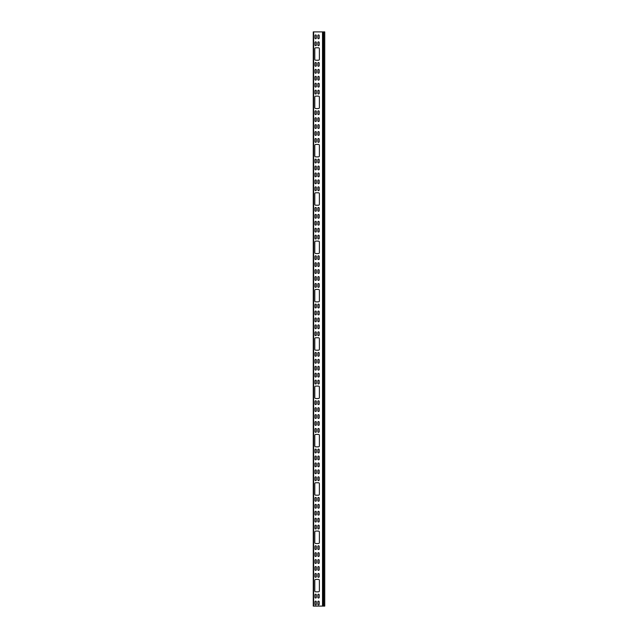 <?xml version="1.0" encoding="UTF-8"?>
<svg xmlns="http://www.w3.org/2000/svg" width="638" height="638" viewBox="0 0 638 638"><rect width="100%" height="100%" fill="white"/><g stroke="black" fill="none" stroke-linecap="round" stroke-linejoin="round"><path stroke-width="0.96" d="M324.654 606.1L313.258 606.1L313.258 31.9L324.654 31.9M318.426 482.743A0.957 0.957 0 0 1 319.383 483.7L319.383 494.227A0.957 0.957 0 0 1 318.426 495.184L315.746 495.184A0.957 0.957 0 0 1 314.789 494.227L314.789 483.7A0.957 0.957 0 0 1 315.746 482.743L318.426 482.743A0.957 0.957 0 0 1 319.383 483.7M314.981 505.025A0.67 0.67 0 0 1 315.651 504.355A0.67 0.67 0 0 1 316.32 505.025L316.32 507.513A0.67 0.67 0 0 1 315.651 508.183A0.67 0.67 0 0 1 314.981 507.513L314.981 505.025A0.67 0.67 0 0 1 315.651 504.355A0.67 0.67 0 0 1 316.32 505.025M316.32 521.366A0.67 0.67 0 0 1 315.651 522.036A0.67 0.67 0 0 1 314.981 521.366L314.981 518.877A0.67 0.67 0 0 1 315.651 518.208A0.67 0.67 0 0 1 316.32 518.877L316.32 521.366A0.67 0.67 0 0 1 315.651 522.036A0.67 0.67 0 0 1 314.981 521.366M317.852 518.877A0.67 0.67 0 0 1 318.522 518.208A0.67 0.67 0 0 1 319.191 518.877L319.191 521.366A0.67 0.67 0 0 1 318.522 522.036A0.67 0.67 0 0 1 317.852 521.366L317.852 518.877A0.67 0.67 0 0 1 318.522 518.208A0.67 0.67 0 0 1 319.191 518.877M317.852 505.025A0.67 0.67 0 0 1 318.522 504.355A0.67 0.67 0 0 1 319.191 505.025L319.191 507.513A0.67 0.67 0 0 1 318.522 508.183A0.67 0.67 0 0 1 317.852 507.513L317.852 505.025A0.67 0.67 0 0 1 318.522 504.355A0.67 0.67 0 0 1 319.191 505.025M314.981 518.877A0.67 0.67 0 0 1 315.651 518.208A0.67 0.67 0 0 1 316.32 518.877M314.981 525.808A0.67 0.67 0 0 1 315.651 525.138A0.67 0.67 0 0 1 316.32 525.808L316.32 528.296A0.67 0.67 0 0 1 315.651 528.966A0.67 0.67 0 0 1 314.981 528.296L314.981 525.808A0.67 0.67 0 0 1 315.651 525.138A0.67 0.67 0 0 1 316.32 525.808M319.191 466.107A0.67 0.67 0 0 1 318.522 466.777A0.67 0.67 0 0 1 317.852 466.107L317.852 463.619A0.67 0.67 0 0 1 318.522 462.949A0.67 0.67 0 0 1 319.191 463.619L319.191 466.107A0.67 0.67 0 0 1 318.522 466.777A0.67 0.67 0 0 1 317.852 466.107M319.191 452.254A0.67 0.67 0 0 1 318.522 452.924A0.67 0.67 0 0 1 317.852 452.254L317.852 449.766A0.67 0.67 0 0 1 318.522 449.096A0.67 0.67 0 0 1 319.191 449.766L319.191 452.254A0.67 0.67 0 0 1 318.522 452.924A0.67 0.67 0 0 1 317.852 452.254M316.32 473.037A0.67 0.67 0 0 1 315.651 473.707A0.67 0.67 0 0 1 314.981 473.037L314.981 470.549A0.67 0.67 0 0 1 315.651 469.879A0.67 0.67 0 0 1 316.32 470.549L316.32 473.037A0.67 0.67 0 0 1 315.651 473.707A0.67 0.67 0 0 1 314.981 473.037M319.191 424.709A0.67 0.67 0 0 1 318.522 425.379A0.67 0.67 0 0 1 317.852 424.709L317.852 422.22A0.67 0.67 0 0 1 318.522 421.551A0.67 0.67 0 0 1 319.191 422.22L319.191 424.709A0.67 0.67 0 0 1 318.522 425.379A0.67 0.67 0 0 1 317.852 424.709M317.852 456.696A0.67 0.67 0 0 1 318.522 456.026A0.67 0.67 0 0 1 319.191 456.696L319.191 459.185A0.67 0.67 0 0 1 318.522 459.854A0.67 0.67 0 0 1 317.852 459.185L317.852 456.696A0.67 0.67 0 0 1 318.522 456.026A0.67 0.67 0 0 1 319.191 456.696M316.32 452.254A0.67 0.67 0 0 1 315.651 452.924A0.67 0.67 0 0 1 314.981 452.254L314.981 449.766A0.67 0.67 0 0 1 315.651 449.096A0.67 0.67 0 0 1 316.32 449.766L316.32 452.254A0.67 0.67 0 0 1 315.651 452.924A0.67 0.67 0 0 1 314.981 452.254M314.981 415.29A0.67 0.67 0 0 1 315.651 414.62A0.67 0.67 0 0 1 316.32 415.29L316.32 417.778A0.67 0.67 0 0 1 315.651 418.448A0.67 0.67 0 0 1 314.981 417.778L314.981 415.29A0.67 0.67 0 0 1 315.651 414.62A0.67 0.67 0 0 1 316.32 415.29M314.981 429.151A0.67 0.67 0 0 1 315.651 428.481A0.67 0.67 0 0 1 316.32 429.151L316.32 431.639A0.67 0.67 0 0 1 315.651 432.309A0.67 0.67 0 0 1 314.981 431.639L314.981 429.151A0.67 0.67 0 0 1 315.651 428.481A0.67 0.67 0 0 1 316.32 429.151M316.32 403.926A0.67 0.67 0 0 1 315.651 404.596A0.67 0.67 0 0 1 314.981 403.926L314.981 401.438A0.67 0.67 0 0 1 315.651 400.768A0.67 0.67 0 0 1 316.32 401.438L316.32 403.926A0.67 0.67 0 0 1 315.651 404.596A0.67 0.67 0 0 1 314.981 403.926M314.981 360.039A0.67 0.67 0 0 1 315.651 359.369A0.67 0.67 0 0 1 316.32 360.039L316.32 362.528A0.67 0.67 0 0 1 315.651 363.197A0.67 0.67 0 0 1 314.981 362.528L314.981 360.039A0.67 0.67 0 0 1 315.651 359.369A0.67 0.67 0 0 1 316.32 360.039M314.981 401.438A0.67 0.67 0 0 1 315.651 400.768A0.67 0.67 0 0 1 316.32 401.438M317.852 380.822A0.67 0.67 0 0 1 318.522 380.152A0.67 0.67 0 0 1 319.191 380.822L319.191 383.31A0.67 0.67 0 0 1 318.522 383.98A0.67 0.67 0 0 1 317.852 383.31L317.852 380.822A0.67 0.67 0 0 1 318.522 380.152A0.67 0.67 0 0 1 319.191 380.822M314.981 408.368A0.67 0.67 0 0 1 315.651 407.698A0.67 0.67 0 0 1 316.32 408.368L316.32 410.856A0.67 0.67 0 0 1 315.651 411.526A0.67 0.67 0 0 1 314.981 410.856L314.981 408.368A0.67 0.67 0 0 1 315.651 407.698A0.67 0.67 0 0 1 316.32 408.368M317.852 353.109A0.67 0.67 0 0 1 318.522 352.439A0.67 0.67 0 0 1 319.191 353.109L319.191 355.597A0.67 0.67 0 0 1 318.522 356.267A0.67 0.67 0 0 1 317.852 355.597L317.852 353.109A0.67 0.67 0 0 1 318.522 352.439A0.67 0.67 0 0 1 319.191 353.109M314.789 387.043A0.957 0.957 0 0 1 315.746 386.086L318.426 386.086A0.957 0.957 0 0 1 319.383 387.043L319.383 397.57A0.957 0.957 0 0 1 318.426 398.527L315.746 398.527A0.957 0.957 0 0 1 314.789 397.57L314.789 387.043A0.957 0.957 0 0 1 315.746 386.086M317.852 373.892A0.67 0.67 0 0 1 318.522 373.222A0.67 0.67 0 0 1 319.191 373.892L319.191 376.38A0.67 0.67 0 0 1 318.522 377.05A0.67 0.67 0 0 1 317.852 376.38L317.852 373.892A0.67 0.67 0 0 1 318.522 373.222A0.67 0.67 0 0 1 319.191 373.892M319.191 307.269A0.67 0.67 0 0 1 318.522 307.939A0.67 0.67 0 0 1 317.852 307.269L317.852 304.781A0.67 0.67 0 0 1 318.522 304.111A0.67 0.67 0 0 1 319.191 304.781L319.191 307.269A0.67 0.67 0 0 1 318.522 307.939A0.67 0.67 0 0 1 317.852 307.269M319.191 321.121A0.67 0.67 0 0 1 318.522 321.791A0.67 0.67 0 0 1 317.852 321.121L317.852 318.633A0.67 0.67 0 0 1 318.522 317.963A0.67 0.67 0 0 1 319.191 318.633L319.191 321.121A0.67 0.67 0 0 1 318.522 321.791A0.67 0.67 0 0 1 317.852 321.121M317.852 332.494A0.67 0.67 0 0 1 318.522 331.824A0.67 0.67 0 0 1 319.191 332.494L319.191 334.982A0.67 0.67 0 0 1 318.522 335.652A0.67 0.67 0 0 1 317.852 334.982L317.852 332.494A0.67 0.67 0 0 1 318.522 331.824A0.67 0.67 0 0 1 319.191 332.494M319.191 279.723A0.67 0.67 0 0 1 318.522 280.393A0.67 0.67 0 0 1 317.852 279.723L317.852 277.235A0.67 0.67 0 0 1 318.522 276.565A0.67 0.67 0 0 1 319.191 277.235L319.191 279.723A0.67 0.67 0 0 1 318.522 280.393A0.67 0.67 0 0 1 317.852 279.723M316.32 272.793A0.67 0.67 0 0 1 315.651 273.463A0.67 0.67 0 0 1 314.981 272.793L314.981 270.305A0.67 0.67 0 0 1 315.651 269.635A0.67 0.67 0 0 1 316.32 270.305L316.32 272.793A0.67 0.67 0 0 1 315.651 273.463A0.67 0.67 0 0 1 314.981 272.793M314.789 290.386A0.957 0.957 0 0 1 315.746 289.429L318.426 289.429A0.957 0.957 0 0 1 319.383 290.386L319.383 300.913A0.957 0.957 0 0 1 318.426 301.87L315.746 301.87A0.957 0.957 0 0 1 314.789 300.913L314.789 290.386A0.957 0.957 0 0 1 315.746 289.429M314.981 318.633A0.67 0.67 0 0 1 315.651 317.963A0.67 0.67 0 0 1 316.32 318.633L316.32 321.121A0.67 0.67 0 0 1 315.651 321.791A0.67 0.67 0 0 1 314.981 321.121L314.981 318.633A0.67 0.67 0 0 1 315.651 317.963A0.67 0.67 0 0 1 316.32 318.633M317.852 304.781A0.67 0.67 0 0 1 318.522 304.111A0.67 0.67 0 0 1 319.191 304.781M319.191 286.653A0.67 0.67 0 0 1 318.522 287.323A0.67 0.67 0 0 1 317.852 286.653L317.852 284.165A0.67 0.67 0 0 1 318.522 283.495A0.67 0.67 0 0 1 319.191 284.165L319.191 286.653A0.67 0.67 0 0 1 318.522 287.323A0.67 0.67 0 0 1 317.852 286.653M314.981 270.305A0.67 0.67 0 0 1 315.651 269.635A0.67 0.67 0 0 1 316.32 270.305M317.852 256.452A0.67 0.67 0 0 1 318.522 255.782A0.67 0.67 0 0 1 319.191 256.452L319.191 258.94A0.67 0.67 0 0 1 318.522 259.61A0.67 0.67 0 0 1 317.852 258.94L317.852 256.452A0.67 0.67 0 0 1 318.522 255.782A0.67 0.67 0 0 1 319.191 256.452M314.981 215.054A0.67 0.67 0 0 1 315.651 214.384A0.67 0.67 0 0 1 316.32 215.054L316.32 217.542A0.67 0.67 0 0 1 315.651 218.212A0.67 0.67 0 0 1 314.981 217.542L314.981 215.054A0.67 0.67 0 0 1 315.651 214.384A0.67 0.67 0 0 1 316.32 215.054M317.852 187.508A0.67 0.67 0 0 1 318.522 186.838A0.67 0.67 0 0 1 319.191 187.508L319.191 189.996A0.67 0.67 0 0 1 318.522 190.666A0.67 0.67 0 0 1 317.852 189.996L317.852 187.508A0.67 0.67 0 0 1 318.522 186.838A0.67 0.67 0 0 1 319.191 187.508M316.32 162.283A0.67 0.67 0 0 1 315.651 162.953A0.67 0.67 0 0 1 314.981 162.283L314.981 159.795A0.67 0.67 0 0 1 315.651 159.125A0.67 0.67 0 0 1 316.32 159.795L316.32 162.283A0.67 0.67 0 0 1 315.651 162.953A0.67 0.67 0 0 1 314.981 162.283M316.32 176.136A0.67 0.67 0 0 1 315.651 176.806A0.67 0.67 0 0 1 314.981 176.136L314.981 173.648A0.67 0.67 0 0 1 315.651 172.978A0.67 0.67 0 0 1 316.32 173.648L316.32 176.136A0.67 0.67 0 0 1 315.651 176.806A0.67 0.67 0 0 1 314.981 176.136M317.852 235.837A0.67 0.67 0 0 1 318.522 235.167A0.67 0.67 0 0 1 319.191 235.837L319.191 238.325A0.67 0.67 0 0 1 318.522 238.995A0.67 0.67 0 0 1 317.852 238.325L317.852 235.837A0.67 0.67 0 0 1 318.522 235.167A0.67 0.67 0 0 1 319.191 235.837M316.32 134.738A0.67 0.67 0 0 1 315.651 135.408A0.67 0.67 0 0 1 314.981 134.738L314.981 132.249A0.67 0.67 0 0 1 315.651 131.58A0.67 0.67 0 0 1 316.32 132.249L316.32 134.738A0.67 0.67 0 0 1 315.651 135.408A0.67 0.67 0 0 1 314.981 134.738M316.32 217.542A0.67 0.67 0 0 1 315.651 218.212A0.67 0.67 0 0 1 314.981 217.542M314.789 193.729A0.957 0.957 0 0 1 315.746 192.772L318.426 192.772A0.957 0.957 0 0 1 319.383 193.729L319.383 204.256A0.957 0.957 0 0 1 318.426 205.213L315.746 205.213A0.957 0.957 0 0 1 314.789 204.256L314.789 193.729A0.957 0.957 0 0 1 315.746 192.772M314.981 159.795A0.67 0.67 0 0 1 315.651 159.125A0.67 0.67 0 0 1 316.32 159.795M314.981 173.648A0.67 0.67 0 0 1 315.651 172.978A0.67 0.67 0 0 1 316.32 173.648M319.191 238.325A0.67 0.67 0 0 1 318.522 238.995A0.67 0.67 0 0 1 317.852 238.325M317.852 221.976A0.67 0.67 0 0 1 318.522 221.306A0.67 0.67 0 0 1 319.191 221.976L319.191 224.464A0.67 0.67 0 0 1 318.522 225.134A0.67 0.67 0 0 1 317.852 224.464L317.852 221.976A0.67 0.67 0 0 1 318.522 221.306A0.67 0.67 0 0 1 319.191 221.976M314.981 132.249A0.67 0.67 0 0 1 315.651 131.58A0.67 0.67 0 0 1 316.32 132.249M318.426 96.115A0.957 0.957 0 0 1 319.383 97.072L319.383 107.599A0.957 0.957 0 0 1 318.426 108.556L315.746 108.556A0.957 0.957 0 0 1 314.789 107.599L314.789 97.072A0.957 0.957 0 0 1 315.746 96.115L318.426 96.115A0.957 0.957 0 0 1 319.383 97.072M319.191 86.409A0.67 0.67 0 0 1 318.522 87.079A0.67 0.67 0 0 1 317.852 86.409L317.852 83.921A0.67 0.67 0 0 1 318.522 83.251A0.67 0.67 0 0 1 319.191 83.921L319.191 86.409A0.67 0.67 0 0 1 318.522 87.079A0.67 0.67 0 0 1 317.852 86.409M316.32 127.807A0.67 0.67 0 0 1 315.651 128.477A0.67 0.67 0 0 1 314.981 127.807L314.981 125.319A0.67 0.67 0 0 1 315.651 124.649A0.67 0.67 0 0 1 316.32 125.319L316.32 127.807A0.67 0.67 0 0 1 315.651 128.477A0.67 0.67 0 0 1 314.981 127.807M317.852 70.068A0.67 0.67 0 0 1 318.522 69.398A0.67 0.67 0 0 1 319.191 70.068L319.191 72.557A0.67 0.67 0 0 1 318.522 73.226A0.67 0.67 0 0 1 317.852 72.557L317.852 70.068A0.67 0.67 0 0 1 318.522 69.398A0.67 0.67 0 0 1 319.191 70.068M314.981 42.523A0.67 0.67 0 0 1 315.651 41.853A0.67 0.67 0 0 1 316.32 42.523L316.32 45.011A0.67 0.67 0 0 1 315.651 45.681A0.67 0.67 0 0 1 314.981 45.011L314.981 42.523A0.67 0.67 0 0 1 315.651 41.853A0.67 0.67 0 0 1 316.32 42.523M314.981 83.921A0.67 0.67 0 0 1 315.651 83.251A0.67 0.67 0 0 1 316.32 83.921L316.32 86.409A0.67 0.67 0 0 1 315.651 87.079A0.67 0.67 0 0 1 314.981 86.409L314.981 83.921A0.67 0.67 0 0 1 315.651 83.251A0.67 0.67 0 0 1 316.32 83.921M319.191 93.339A0.67 0.67 0 0 1 318.522 94.009A0.67 0.67 0 0 1 317.852 93.339L317.852 90.851A0.67 0.67 0 0 1 318.522 90.181A0.67 0.67 0 0 1 319.191 90.851L319.191 93.339A0.67 0.67 0 0 1 318.522 94.009A0.67 0.67 0 0 1 317.852 93.339M317.852 118.397A0.67 0.67 0 0 1 318.522 117.727A0.67 0.67 0 0 1 319.191 118.397L319.191 120.885A0.67 0.67 0 0 1 318.522 121.555A0.67 0.67 0 0 1 317.852 120.885L317.852 118.397A0.67 0.67 0 0 1 318.522 117.727A0.67 0.67 0 0 1 319.191 118.397M316.32 72.557A0.67 0.67 0 0 1 315.651 73.226A0.67 0.67 0 0 1 314.981 72.557L314.981 70.068A0.67 0.67 0 0 1 315.651 69.398A0.67 0.67 0 0 1 316.32 70.068L316.32 72.557A0.67 0.67 0 0 1 315.651 73.226A0.67 0.67 0 0 1 314.981 72.557M319.191 45.011A0.67 0.67 0 0 1 318.522 45.681A0.67 0.67 0 0 1 317.852 45.011L317.852 42.523A0.67 0.67 0 0 1 318.522 41.853A0.67 0.67 0 0 1 319.191 42.523L319.191 45.011A0.67 0.67 0 0 1 318.522 45.681A0.67 0.67 0 0 1 317.852 45.011M317.852 35.592A0.67 0.67 0 0 1 318.522 34.923A0.67 0.67 0 0 1 319.191 35.592L319.191 38.081A0.67 0.67 0 0 1 318.522 38.751A0.67 0.67 0 0 1 317.852 38.081L317.852 35.592A0.67 0.67 0 0 1 318.522 34.923A0.67 0.67 0 0 1 319.191 35.592M314.981 546.423A0.67 0.67 0 0 1 315.651 545.753A0.67 0.67 0 0 1 316.32 546.423L316.32 548.911A0.67 0.67 0 0 1 315.651 549.581A0.67 0.67 0 0 1 314.981 548.911L314.981 546.423A0.67 0.67 0 0 1 315.651 545.753A0.67 0.67 0 0 1 316.32 546.423M319.191 548.911A0.67 0.67 0 0 1 318.522 549.581A0.67 0.67 0 0 1 317.852 548.911L317.852 546.423A0.67 0.67 0 0 1 318.522 545.753A0.67 0.67 0 0 1 319.191 546.423L319.191 548.911A0.67 0.67 0 0 1 318.522 549.581A0.67 0.67 0 0 1 317.852 548.911M319.191 597.359A0.67 0.67 0 0 1 318.522 598.029A0.67 0.67 0 0 1 317.852 597.359L317.852 594.871A0.67 0.67 0 0 1 318.522 594.201A0.67 0.67 0 0 1 319.191 594.871L319.191 597.359A0.67 0.67 0 0 1 318.522 598.029A0.67 0.67 0 0 1 317.852 597.359M316.32 604.29A0.67 0.67 0 0 1 315.651 604.96A0.67 0.67 0 0 1 314.981 604.29L314.981 601.801A0.67 0.67 0 0 1 315.651 601.132A0.67 0.67 0 0 1 316.32 601.801L316.32 604.29A0.67 0.67 0 0 1 315.651 604.96A0.67 0.67 0 0 1 314.981 604.29M317.852 594.871A0.67 0.67 0 0 1 318.522 594.201A0.67 0.67 0 0 1 319.191 594.871M317.852 567.206A0.67 0.67 0 0 1 318.522 566.536A0.67 0.67 0 0 1 319.191 567.206L319.191 569.694A0.67 0.67 0 0 1 318.522 570.364A0.67 0.67 0 0 1 317.852 569.694L317.852 567.206A0.67 0.67 0 0 1 318.522 566.536A0.67 0.67 0 0 1 319.191 567.206M317.852 560.276A0.67 0.67 0 0 1 318.522 559.606A0.67 0.67 0 0 1 319.191 560.276L319.191 562.764A0.67 0.67 0 0 1 318.522 563.434A0.67 0.67 0 0 1 317.852 562.764L317.852 560.276A0.67 0.67 0 0 1 318.522 559.606A0.67 0.67 0 0 1 319.191 560.276M319.191 604.29A0.67 0.67 0 0 1 318.522 604.96A0.67 0.67 0 0 1 317.852 604.29L317.852 601.801A0.67 0.67 0 0 1 318.522 601.132A0.67 0.67 0 0 1 319.191 601.801L319.191 604.29A0.67 0.67 0 0 1 318.522 604.96A0.67 0.67 0 0 1 317.852 604.29M314.981 560.276A0.67 0.67 0 0 1 315.651 559.606A0.67 0.67 0 0 1 316.32 560.276L316.32 562.764A0.67 0.67 0 0 1 315.651 563.434A0.67 0.67 0 0 1 314.981 562.764L314.981 560.276A0.67 0.67 0 0 1 315.651 559.606A0.67 0.67 0 0 1 316.32 560.276M316.32 597.359A0.67 0.67 0 0 1 315.651 598.029A0.67 0.67 0 0 1 314.981 597.359L314.981 594.871A0.67 0.67 0 0 1 315.651 594.201A0.67 0.67 0 0 1 316.32 594.871L316.32 597.359A0.67 0.67 0 0 1 315.651 598.029A0.67 0.67 0 0 1 314.981 597.359M314.981 567.206A0.67 0.67 0 0 1 315.651 566.536A0.67 0.67 0 0 1 316.32 567.206L316.32 569.694A0.67 0.67 0 0 1 315.651 570.364A0.67 0.67 0 0 1 314.981 569.694L314.981 567.206A0.67 0.67 0 0 1 315.651 566.536A0.67 0.67 0 0 1 316.32 567.206M317.852 574.136A0.67 0.67 0 0 1 318.522 573.466A0.67 0.67 0 0 1 319.191 574.136L319.191 576.624A0.67 0.67 0 0 1 318.522 577.294A0.67 0.67 0 0 1 317.852 576.624L317.852 574.136A0.67 0.67 0 0 1 318.522 573.466A0.67 0.67 0 0 1 319.191 574.136M317.852 601.801A0.67 0.67 0 0 1 318.522 601.132A0.67 0.67 0 0 1 319.191 601.801M314.981 553.353A0.67 0.67 0 0 1 315.651 552.683A0.67 0.67 0 0 1 316.32 553.353L316.32 555.842A0.67 0.67 0 0 1 315.651 556.511A0.67 0.67 0 0 1 314.981 555.842L314.981 553.353A0.67 0.67 0 0 1 315.651 552.683A0.67 0.67 0 0 1 316.32 553.353M319.191 555.842A0.67 0.67 0 0 1 318.522 556.511A0.67 0.67 0 0 1 317.852 555.842L317.852 553.353A0.67 0.67 0 0 1 318.522 552.683A0.67 0.67 0 0 1 319.191 553.353L319.191 555.842A0.67 0.67 0 0 1 318.522 556.511A0.67 0.67 0 0 1 317.852 555.842M319.191 38.081A0.67 0.67 0 0 1 318.522 38.751A0.67 0.67 0 0 1 317.852 38.081M314.789 48.743A0.957 0.957 0 0 1 315.746 47.786L318.426 47.786A0.957 0.957 0 0 1 319.383 48.743L319.383 59.27A0.957 0.957 0 0 1 318.426 60.227L315.746 60.227A0.957 0.957 0 0 1 314.789 59.27L314.789 48.743A0.957 0.957 0 0 1 315.746 47.786M319.191 72.557A0.67 0.67 0 0 1 318.522 73.226A0.67 0.67 0 0 1 317.852 72.557M316.32 120.885A0.67 0.67 0 0 1 315.651 121.555A0.67 0.67 0 0 1 314.981 120.885L314.981 118.397A0.67 0.67 0 0 1 315.651 117.727A0.67 0.67 0 0 1 316.32 118.397L316.32 120.885A0.67 0.67 0 0 1 315.651 121.555A0.67 0.67 0 0 1 314.981 120.885M316.32 113.955A0.67 0.67 0 0 1 315.651 114.625A0.67 0.67 0 0 1 314.981 113.955L314.981 111.467A0.67 0.67 0 0 1 315.651 110.797A0.67 0.67 0 0 1 316.32 111.467L316.32 113.955A0.67 0.67 0 0 1 315.651 114.625A0.67 0.67 0 0 1 314.981 113.955M314.981 90.851A0.67 0.67 0 0 1 315.651 90.181A0.67 0.67 0 0 1 316.32 90.851L316.32 93.339A0.67 0.67 0 0 1 315.651 94.009A0.67 0.67 0 0 1 314.981 93.339L314.981 90.851A0.67 0.67 0 0 1 315.651 90.181A0.67 0.67 0 0 1 316.32 90.851M318.426 47.786A0.957 0.957 0 0 1 319.383 48.743M315.746 60.227A0.957 0.957 0 0 1 314.789 59.27M319.383 59.27A0.957 0.957 0 0 1 318.426 60.227M314.981 70.068A0.67 0.67 0 0 1 315.651 69.398A0.67 0.67 0 0 1 316.32 70.068M319.191 127.807A0.67 0.67 0 0 1 318.522 128.477A0.67 0.67 0 0 1 317.852 127.807L317.852 125.319A0.67 0.67 0 0 1 318.522 124.649A0.67 0.67 0 0 1 319.191 125.319L319.191 127.807A0.67 0.67 0 0 1 318.522 128.477A0.67 0.67 0 0 1 317.852 127.807M317.852 90.851A0.67 0.67 0 0 1 318.522 90.181A0.67 0.67 0 0 1 319.191 90.851M314.981 111.467A0.67 0.67 0 0 1 315.651 110.797A0.67 0.67 0 0 1 316.32 111.467M314.981 139.18A0.67 0.67 0 0 1 315.651 138.51A0.67 0.67 0 0 1 316.32 139.18L316.32 141.668A0.67 0.67 0 0 1 315.651 142.338A0.67 0.67 0 0 1 314.981 141.668L314.981 139.18A0.67 0.67 0 0 1 315.651 138.51A0.67 0.67 0 0 1 316.32 139.18M317.852 228.906A0.67 0.67 0 0 1 318.522 228.237A0.67 0.67 0 0 1 319.191 228.906L319.191 231.395A0.67 0.67 0 0 1 318.522 232.065A0.67 0.67 0 0 1 317.852 231.395L317.852 228.906A0.67 0.67 0 0 1 318.522 228.237A0.67 0.67 0 0 1 319.191 228.906M317.852 166.725A0.67 0.67 0 0 1 318.522 166.055A0.67 0.67 0 0 1 319.191 166.725L319.191 169.214A0.67 0.67 0 0 1 318.522 169.883A0.67 0.67 0 0 1 317.852 169.214L317.852 166.725A0.67 0.67 0 0 1 318.522 166.055A0.67 0.67 0 0 1 319.191 166.725M317.852 180.578A0.67 0.67 0 0 1 318.522 179.908A0.67 0.67 0 0 1 319.191 180.578L319.191 183.066A0.67 0.67 0 0 1 318.522 183.736A0.67 0.67 0 0 1 317.852 183.066L317.852 180.578A0.67 0.67 0 0 1 318.522 179.908A0.67 0.67 0 0 1 319.191 180.578M314.789 145.4A0.957 0.957 0 0 1 315.746 144.443L318.426 144.443A0.957 0.957 0 0 1 319.383 145.4L319.383 155.927A0.957 0.957 0 0 1 318.426 156.884L315.746 156.884A0.957 0.957 0 0 1 314.789 155.927L314.789 145.4A0.957 0.957 0 0 1 315.746 144.443M317.852 208.124A0.67 0.67 0 0 1 318.522 207.454A0.67 0.67 0 0 1 319.191 208.124L319.191 210.612A0.67 0.67 0 0 1 318.522 211.282A0.67 0.67 0 0 1 317.852 210.612L317.852 208.124A0.67 0.67 0 0 1 318.522 207.454A0.67 0.67 0 0 1 319.191 208.124M319.191 134.738A0.67 0.67 0 0 1 318.522 135.408A0.67 0.67 0 0 1 317.852 134.738L317.852 132.249A0.67 0.67 0 0 1 318.522 131.58A0.67 0.67 0 0 1 319.191 132.249L319.191 134.738A0.67 0.67 0 0 1 318.522 135.408A0.67 0.67 0 0 1 317.852 134.738M316.32 224.464A0.67 0.67 0 0 1 315.651 225.134A0.67 0.67 0 0 1 314.981 224.464L314.981 221.976A0.67 0.67 0 0 1 315.651 221.306A0.67 0.67 0 0 1 316.32 221.976L316.32 224.464A0.67 0.67 0 0 1 315.651 225.134A0.67 0.67 0 0 1 314.981 224.464M314.981 235.837A0.67 0.67 0 0 1 315.651 235.167A0.67 0.67 0 0 1 316.32 235.837L316.32 238.325A0.67 0.67 0 0 1 315.651 238.995A0.67 0.67 0 0 1 314.981 238.325L314.981 235.837A0.67 0.67 0 0 1 315.651 235.167A0.67 0.67 0 0 1 316.32 235.837M319.191 176.136A0.67 0.67 0 0 1 318.522 176.806A0.67 0.67 0 0 1 317.852 176.136L317.852 173.648A0.67 0.67 0 0 1 318.522 172.978A0.67 0.67 0 0 1 319.191 173.648L319.191 176.136A0.67 0.67 0 0 1 318.522 176.806A0.67 0.67 0 0 1 317.852 176.136M319.191 162.283A0.67 0.67 0 0 1 318.522 162.953A0.67 0.67 0 0 1 317.852 162.283L317.852 159.795A0.67 0.67 0 0 1 318.522 159.125A0.67 0.67 0 0 1 319.191 159.795L319.191 162.283A0.67 0.67 0 0 1 318.522 162.953A0.67 0.67 0 0 1 317.852 162.283M314.981 187.508A0.67 0.67 0 0 1 315.651 186.838A0.67 0.67 0 0 1 316.32 187.508L316.32 189.996A0.67 0.67 0 0 1 315.651 190.666A0.67 0.67 0 0 1 314.981 189.996L314.981 187.508A0.67 0.67 0 0 1 315.651 186.838A0.67 0.67 0 0 1 316.32 187.508M316.32 210.612A0.67 0.67 0 0 1 315.651 211.282A0.67 0.67 0 0 1 314.981 210.612L314.981 208.124A0.67 0.67 0 0 1 315.651 207.454A0.67 0.67 0 0 1 316.32 208.124L316.32 210.612A0.67 0.67 0 0 1 315.651 211.282A0.67 0.67 0 0 1 314.981 210.612M316.32 258.94A0.67 0.67 0 0 1 315.651 259.61A0.67 0.67 0 0 1 314.981 258.94L314.981 256.452A0.67 0.67 0 0 1 315.651 255.782A0.67 0.67 0 0 1 316.32 256.452L316.32 258.94A0.67 0.67 0 0 1 315.651 259.61A0.67 0.67 0 0 1 314.981 258.94M317.852 270.305A0.67 0.67 0 0 1 318.522 269.635A0.67 0.67 0 0 1 319.191 270.305L319.191 272.793A0.67 0.67 0 0 1 318.522 273.463A0.67 0.67 0 0 1 317.852 272.793L317.852 270.305A0.67 0.67 0 0 1 318.522 269.635A0.67 0.67 0 0 1 319.191 270.305M317.852 277.235A0.67 0.67 0 0 1 318.522 276.565A0.67 0.67 0 0 1 319.191 277.235M317.852 311.711A0.67 0.67 0 0 1 318.522 311.041A0.67 0.67 0 0 1 319.191 311.711L319.191 314.199A0.67 0.67 0 0 1 318.522 314.869A0.67 0.67 0 0 1 317.852 314.199L317.852 311.711A0.67 0.67 0 0 1 318.522 311.041A0.67 0.67 0 0 1 319.191 311.711M314.981 325.563A0.67 0.67 0 0 1 315.651 324.894A0.67 0.67 0 0 1 316.32 325.563L316.32 328.052A0.67 0.67 0 0 1 315.651 328.722A0.67 0.67 0 0 1 314.981 328.052L314.981 325.563A0.67 0.67 0 0 1 315.651 324.894A0.67 0.67 0 0 1 316.32 325.563M318.426 241.1A0.957 0.957 0 0 1 319.383 242.057L319.383 252.584A0.957 0.957 0 0 1 318.426 253.541L315.746 253.541A0.957 0.957 0 0 1 314.789 252.584L314.789 242.057A0.957 0.957 0 0 1 315.746 241.1L318.426 241.1A0.957 0.957 0 0 1 319.383 242.057M319.191 272.793A0.67 0.67 0 0 1 318.522 273.463A0.67 0.67 0 0 1 317.852 272.793M317.852 284.165A0.67 0.67 0 0 1 318.522 283.495A0.67 0.67 0 0 1 319.191 284.165M314.981 332.494A0.67 0.67 0 0 1 315.651 331.824A0.67 0.67 0 0 1 316.32 332.494L316.32 334.982A0.67 0.67 0 0 1 315.651 335.652A0.67 0.67 0 0 1 314.981 334.982L314.981 332.494A0.67 0.67 0 0 1 315.651 331.824A0.67 0.67 0 0 1 316.32 332.494M319.191 314.199A0.67 0.67 0 0 1 318.522 314.869A0.67 0.67 0 0 1 317.852 314.199M319.191 328.052A0.67 0.67 0 0 1 318.522 328.722A0.67 0.67 0 0 1 317.852 328.052L317.852 325.563A0.67 0.67 0 0 1 318.522 324.894A0.67 0.67 0 0 1 319.191 325.563L319.191 328.052A0.67 0.67 0 0 1 318.522 328.722A0.67 0.67 0 0 1 317.852 328.052M314.981 373.892A0.67 0.67 0 0 1 315.651 373.222A0.67 0.67 0 0 1 316.32 373.892L316.32 376.38A0.67 0.67 0 0 1 315.651 377.05A0.67 0.67 0 0 1 314.981 376.38L314.981 373.892A0.67 0.67 0 0 1 315.651 373.222A0.67 0.67 0 0 1 316.32 373.892M317.852 366.962A0.67 0.67 0 0 1 318.522 366.292A0.67 0.67 0 0 1 319.191 366.962L319.191 369.45A0.67 0.67 0 0 1 318.522 370.12A0.67 0.67 0 0 1 317.852 369.45L317.852 366.962A0.67 0.67 0 0 1 318.522 366.292A0.67 0.67 0 0 1 319.191 366.962M317.852 360.039A0.67 0.67 0 0 1 318.522 359.369A0.67 0.67 0 0 1 319.191 360.039L319.191 362.528A0.67 0.67 0 0 1 318.522 363.197A0.67 0.67 0 0 1 317.852 362.528L317.852 360.039A0.67 0.67 0 0 1 318.522 359.369A0.67 0.67 0 0 1 319.191 360.039M316.32 369.45A0.67 0.67 0 0 1 315.651 370.12A0.67 0.67 0 0 1 314.981 369.45L314.981 366.962A0.67 0.67 0 0 1 315.651 366.292A0.67 0.67 0 0 1 316.32 366.962L316.32 369.45A0.67 0.67 0 0 1 315.651 370.12A0.67 0.67 0 0 1 314.981 369.45M314.981 380.822A0.67 0.67 0 0 1 315.651 380.152A0.67 0.67 0 0 1 316.32 380.822L316.32 383.31A0.67 0.67 0 0 1 315.651 383.98A0.67 0.67 0 0 1 314.981 383.31L314.981 380.822A0.67 0.67 0 0 1 315.651 380.152A0.67 0.67 0 0 1 316.32 380.822M319.191 403.926A0.67 0.67 0 0 1 318.522 404.596A0.67 0.67 0 0 1 317.852 403.926L317.852 401.438A0.67 0.67 0 0 1 318.522 400.768A0.67 0.67 0 0 1 319.191 401.438L319.191 403.926A0.67 0.67 0 0 1 318.522 404.596A0.67 0.67 0 0 1 317.852 403.926M316.32 355.597A0.67 0.67 0 0 1 315.651 356.267A0.67 0.67 0 0 1 314.981 355.597L314.981 353.109A0.67 0.67 0 0 1 315.651 352.439A0.67 0.67 0 0 1 316.32 353.109L316.32 355.597A0.67 0.67 0 0 1 315.651 356.267A0.67 0.67 0 0 1 314.981 355.597M316.32 410.856A0.67 0.67 0 0 1 315.651 411.526A0.67 0.67 0 0 1 314.981 410.856M319.191 431.639A0.67 0.67 0 0 1 318.522 432.309A0.67 0.67 0 0 1 317.852 431.639L317.852 429.151A0.67 0.67 0 0 1 318.522 428.481A0.67 0.67 0 0 1 319.191 429.151L319.191 431.639A0.67 0.67 0 0 1 318.522 432.309A0.67 0.67 0 0 1 317.852 431.639M314.981 470.549A0.67 0.67 0 0 1 315.651 469.879A0.67 0.67 0 0 1 316.32 470.549M317.852 449.766A0.67 0.67 0 0 1 318.522 449.096A0.67 0.67 0 0 1 319.191 449.766M317.852 470.549A0.67 0.67 0 0 1 318.522 469.879A0.67 0.67 0 0 1 319.191 470.549L319.191 473.037A0.67 0.67 0 0 1 318.522 473.707A0.67 0.67 0 0 1 317.852 473.037L317.852 470.549A0.67 0.67 0 0 1 318.522 469.879A0.67 0.67 0 0 1 319.191 470.549M317.852 429.151A0.67 0.67 0 0 1 318.522 428.481A0.67 0.67 0 0 1 319.191 429.151M314.981 477.479A0.67 0.67 0 0 1 315.651 476.809A0.67 0.67 0 0 1 316.32 477.479L316.32 479.967A0.67 0.67 0 0 1 315.651 480.637A0.67 0.67 0 0 1 314.981 479.967L314.981 477.479A0.67 0.67 0 0 1 315.651 476.809A0.67 0.67 0 0 1 316.32 477.479M314.981 449.766A0.67 0.67 0 0 1 315.651 449.096A0.67 0.67 0 0 1 316.32 449.766M316.32 466.107A0.67 0.67 0 0 1 315.651 466.777A0.67 0.67 0 0 1 314.981 466.107L314.981 463.619A0.67 0.67 0 0 1 315.651 462.949A0.67 0.67 0 0 1 316.32 463.619L316.32 466.107A0.67 0.67 0 0 1 315.651 466.777A0.67 0.67 0 0 1 314.981 466.107M314.789 532.028A0.957 0.957 0 0 1 315.746 531.071L318.426 531.071A0.957 0.957 0 0 1 319.383 532.028L319.383 542.555A0.957 0.957 0 0 1 318.426 543.512L315.746 543.512A0.957 0.957 0 0 1 314.789 542.555L314.789 532.028A0.957 0.957 0 0 1 315.746 531.071M317.852 511.947A0.67 0.67 0 0 1 318.522 511.277A0.67 0.67 0 0 1 319.191 511.947L319.191 514.435A0.67 0.67 0 0 1 318.522 515.105A0.67 0.67 0 0 1 317.852 514.435L317.852 511.947A0.67 0.67 0 0 1 318.522 511.277A0.67 0.67 0 0 1 319.191 511.947M316.32 500.583A0.67 0.67 0 0 1 315.651 501.253A0.67 0.67 0 0 1 314.981 500.583L314.981 498.095A0.67 0.67 0 0 1 315.651 497.425A0.67 0.67 0 0 1 316.32 498.095L316.32 500.583A0.67 0.67 0 0 1 315.651 501.253A0.67 0.67 0 0 1 314.981 500.583M318.426 531.071A0.957 0.957 0 0 1 319.383 532.028M315.746 543.512A0.957 0.957 0 0 1 314.789 542.555M319.383 542.555A0.957 0.957 0 0 1 318.426 543.512M319.191 521.366A0.67 0.67 0 0 1 318.522 522.036A0.67 0.67 0 0 1 317.852 521.366M319.191 507.513A0.67 0.67 0 0 1 318.522 508.183A0.67 0.67 0 0 1 317.852 507.513M316.32 514.435A0.67 0.67 0 0 1 315.651 515.105A0.67 0.67 0 0 1 314.981 514.435L314.981 511.947A0.67 0.67 0 0 1 315.651 511.277A0.67 0.67 0 0 1 316.32 511.947L316.32 514.435A0.67 0.67 0 0 1 315.651 515.105A0.67 0.67 0 0 1 314.981 514.435M314.981 498.095A0.67 0.67 0 0 1 315.651 497.425A0.67 0.67 0 0 1 316.32 498.095M317.852 525.808A0.67 0.67 0 0 1 318.522 525.138A0.67 0.67 0 0 1 319.191 525.808L319.191 528.296A0.67 0.67 0 0 1 318.522 528.966A0.67 0.67 0 0 1 317.852 528.296L317.852 525.808A0.67 0.67 0 0 1 318.522 525.138A0.67 0.67 0 0 1 319.191 525.808M314.789 483.7A0.957 0.957 0 0 1 315.746 482.743M319.383 494.227A0.957 0.957 0 0 1 318.426 495.184M315.746 495.184A0.957 0.957 0 0 1 314.789 494.227M316.32 507.513A0.67 0.67 0 0 1 315.651 508.183A0.67 0.67 0 0 1 314.981 507.513M316.32 479.967A0.67 0.67 0 0 1 315.651 480.637A0.67 0.67 0 0 1 314.981 479.967M319.191 528.296A0.67 0.67 0 0 1 318.522 528.966A0.67 0.67 0 0 1 317.852 528.296M319.191 459.185A0.67 0.67 0 0 1 318.522 459.854A0.67 0.67 0 0 1 317.852 459.185M319.191 473.037A0.67 0.67 0 0 1 318.522 473.707A0.67 0.67 0 0 1 317.852 473.037M316.32 431.639A0.67 0.67 0 0 1 315.651 432.309A0.67 0.67 0 0 1 314.981 431.639M319.191 417.778A0.67 0.67 0 0 1 318.522 418.448A0.67 0.67 0 0 1 317.852 417.778L317.852 415.29A0.67 0.67 0 0 1 318.522 414.62A0.67 0.67 0 0 1 319.191 415.29L319.191 417.778A0.67 0.67 0 0 1 318.522 418.448A0.67 0.67 0 0 1 317.852 417.778M317.852 463.619A0.67 0.67 0 0 1 318.522 462.949A0.67 0.67 0 0 1 319.191 463.619M314.981 463.619A0.67 0.67 0 0 1 315.651 462.949A0.67 0.67 0 0 1 316.32 463.619M317.852 422.22A0.67 0.67 0 0 1 318.522 421.551A0.67 0.67 0 0 1 319.191 422.22M314.981 422.22A0.67 0.67 0 0 1 315.651 421.551A0.67 0.67 0 0 1 316.32 422.22L316.32 424.709A0.67 0.67 0 0 1 315.651 425.379A0.67 0.67 0 0 1 314.981 424.709L314.981 422.22A0.67 0.67 0 0 1 315.651 421.551A0.67 0.67 0 0 1 316.32 422.22M317.852 401.438A0.67 0.67 0 0 1 318.522 400.768A0.67 0.67 0 0 1 319.191 401.438M319.191 362.528A0.67 0.67 0 0 1 318.522 363.197A0.67 0.67 0 0 1 317.852 362.528M318.426 386.086A0.957 0.957 0 0 1 319.383 387.043M315.746 398.527A0.957 0.957 0 0 1 314.789 397.57M319.383 397.57A0.957 0.957 0 0 1 318.426 398.527M319.191 376.38A0.67 0.67 0 0 1 318.522 377.05A0.67 0.67 0 0 1 317.852 376.38M317.852 408.368A0.67 0.67 0 0 1 318.522 407.698A0.67 0.67 0 0 1 319.191 408.368L319.191 410.856A0.67 0.67 0 0 1 318.522 411.526A0.67 0.67 0 0 1 317.852 410.856L317.852 408.368A0.67 0.67 0 0 1 318.522 407.698A0.67 0.67 0 0 1 319.191 408.368M316.32 362.528A0.67 0.67 0 0 1 315.651 363.197A0.67 0.67 0 0 1 314.981 362.528M319.191 383.31A0.67 0.67 0 0 1 318.522 383.98A0.67 0.67 0 0 1 317.852 383.31M314.981 366.962A0.67 0.67 0 0 1 315.651 366.292A0.67 0.67 0 0 1 316.32 366.962M316.32 307.269A0.67 0.67 0 0 1 315.651 307.939A0.67 0.67 0 0 1 314.981 307.269L314.981 304.781A0.67 0.67 0 0 1 315.651 304.111A0.67 0.67 0 0 1 316.32 304.781L316.32 307.269A0.67 0.67 0 0 1 315.651 307.939A0.67 0.67 0 0 1 314.981 307.269M316.32 321.121A0.67 0.67 0 0 1 315.651 321.791A0.67 0.67 0 0 1 314.981 321.121M316.32 279.723A0.67 0.67 0 0 1 315.651 280.393A0.67 0.67 0 0 1 314.981 279.723L314.981 277.235A0.67 0.67 0 0 1 315.651 276.565A0.67 0.67 0 0 1 316.32 277.235L316.32 279.723A0.67 0.67 0 0 1 315.651 280.393A0.67 0.67 0 0 1 314.981 279.723M314.981 263.382A0.67 0.67 0 0 1 315.651 262.712A0.67 0.67 0 0 1 316.32 263.382L316.32 265.871A0.67 0.67 0 0 1 315.651 266.54A0.67 0.67 0 0 1 314.981 265.871L314.981 263.382A0.67 0.67 0 0 1 315.651 262.712A0.67 0.67 0 0 1 316.32 263.382M319.191 258.94A0.67 0.67 0 0 1 318.522 259.61A0.67 0.67 0 0 1 317.852 258.94M316.32 314.199A0.67 0.67 0 0 1 315.651 314.869A0.67 0.67 0 0 1 314.981 314.199L314.981 311.711A0.67 0.67 0 0 1 315.651 311.041A0.67 0.67 0 0 1 316.32 311.711L316.32 314.199A0.67 0.67 0 0 1 315.651 314.869A0.67 0.67 0 0 1 314.981 314.199M317.852 325.563A0.67 0.67 0 0 1 318.522 324.894A0.67 0.67 0 0 1 319.191 325.563M319.191 334.982A0.67 0.67 0 0 1 318.522 335.652A0.67 0.67 0 0 1 317.852 334.982M314.981 277.235A0.67 0.67 0 0 1 315.651 276.565A0.67 0.67 0 0 1 316.32 277.235M316.32 265.871A0.67 0.67 0 0 1 315.651 266.54A0.67 0.67 0 0 1 314.981 265.871M314.789 242.057A0.957 0.957 0 0 1 315.746 241.1M319.383 252.584A0.957 0.957 0 0 1 318.426 253.541M315.746 253.541A0.957 0.957 0 0 1 314.789 252.584M317.852 215.054A0.67 0.67 0 0 1 318.522 214.384A0.67 0.67 0 0 1 319.191 215.054L319.191 217.542A0.67 0.67 0 0 1 318.522 218.212A0.67 0.67 0 0 1 317.852 217.542L317.852 215.054A0.67 0.67 0 0 1 318.522 214.384A0.67 0.67 0 0 1 319.191 215.054M316.32 183.066A0.67 0.67 0 0 1 315.651 183.736A0.67 0.67 0 0 1 314.981 183.066L314.981 180.578A0.67 0.67 0 0 1 315.651 179.908A0.67 0.67 0 0 1 316.32 180.578L316.32 183.066A0.67 0.67 0 0 1 315.651 183.736A0.67 0.67 0 0 1 314.981 183.066M314.981 166.725A0.67 0.67 0 0 1 315.651 166.055A0.67 0.67 0 0 1 316.32 166.725L316.32 169.214A0.67 0.67 0 0 1 315.651 169.883A0.67 0.67 0 0 1 314.981 169.214L314.981 166.725A0.67 0.67 0 0 1 315.651 166.055A0.67 0.67 0 0 1 316.32 166.725M318.426 144.443A0.957 0.957 0 0 1 319.383 145.4M315.746 156.884A0.957 0.957 0 0 1 314.789 155.927M319.383 155.927A0.957 0.957 0 0 1 318.426 156.884M319.191 231.395A0.67 0.67 0 0 1 318.522 232.065A0.67 0.67 0 0 1 317.852 231.395M316.32 141.668A0.67 0.67 0 0 1 315.651 142.338A0.67 0.67 0 0 1 314.981 141.668M319.191 217.542A0.67 0.67 0 0 1 318.522 218.212A0.67 0.67 0 0 1 317.852 217.542M319.191 189.996A0.67 0.67 0 0 1 318.522 190.666A0.67 0.67 0 0 1 317.852 189.996M317.852 159.795A0.67 0.67 0 0 1 318.522 159.125A0.67 0.67 0 0 1 319.191 159.795M314.981 180.578A0.67 0.67 0 0 1 315.651 179.908A0.67 0.67 0 0 1 316.32 180.578M316.32 238.325A0.67 0.67 0 0 1 315.651 238.995A0.67 0.67 0 0 1 314.981 238.325M314.981 221.976A0.67 0.67 0 0 1 315.651 221.306A0.67 0.67 0 0 1 316.32 221.976M317.852 132.249A0.67 0.67 0 0 1 318.522 131.58A0.67 0.67 0 0 1 319.191 132.249M316.32 86.409A0.67 0.67 0 0 1 315.651 87.079A0.67 0.67 0 0 1 314.981 86.409M314.981 118.397A0.67 0.67 0 0 1 315.651 117.727A0.67 0.67 0 0 1 316.32 118.397M319.191 65.626A0.67 0.67 0 0 1 318.522 66.296A0.67 0.67 0 0 1 317.852 65.626L317.852 63.138A0.67 0.67 0 0 1 318.522 62.468A0.67 0.67 0 0 1 319.191 63.138L319.191 65.626A0.67 0.67 0 0 1 318.522 66.296A0.67 0.67 0 0 1 317.852 65.626M319.191 79.479A0.67 0.67 0 0 1 318.522 80.149A0.67 0.67 0 0 1 317.852 79.479L317.852 76.991A0.67 0.67 0 0 1 318.522 76.321A0.67 0.67 0 0 1 319.191 76.991L319.191 79.479A0.67 0.67 0 0 1 318.522 80.149A0.67 0.67 0 0 1 317.852 79.479M317.852 42.523A0.67 0.67 0 0 1 318.522 41.853A0.67 0.67 0 0 1 319.191 42.523M317.852 111.467A0.67 0.67 0 0 1 318.522 110.797A0.67 0.67 0 0 1 319.191 111.467L319.191 113.955A0.67 0.67 0 0 1 318.522 114.625A0.67 0.67 0 0 1 317.852 113.955L317.852 111.467A0.67 0.67 0 0 1 318.522 110.797A0.67 0.67 0 0 1 319.191 111.467M314.981 125.319A0.67 0.67 0 0 1 315.651 124.649A0.67 0.67 0 0 1 316.32 125.319M316.32 65.626A0.67 0.67 0 0 1 315.651 66.296A0.67 0.67 0 0 1 314.981 65.626L314.981 63.138A0.67 0.67 0 0 1 315.651 62.468A0.67 0.67 0 0 1 316.32 63.138L316.32 65.626A0.67 0.67 0 0 1 315.651 66.296A0.67 0.67 0 0 1 314.981 65.626M317.852 76.991A0.67 0.67 0 0 1 318.522 76.321A0.67 0.67 0 0 1 319.191 76.991M316.32 45.011A0.67 0.67 0 0 1 315.651 45.681A0.67 0.67 0 0 1 314.981 45.011M314.981 35.592A0.67 0.67 0 0 1 315.651 34.923A0.67 0.67 0 0 1 316.32 35.592L316.32 38.081A0.67 0.67 0 0 1 315.651 38.751A0.67 0.67 0 0 1 314.981 38.081L314.981 35.592A0.67 0.67 0 0 1 315.651 34.923A0.67 0.67 0 0 1 316.32 35.592M317.852 553.353A0.67 0.67 0 0 1 318.522 552.683A0.67 0.67 0 0 1 319.191 553.353M316.32 555.842A0.67 0.67 0 0 1 315.651 556.511A0.67 0.67 0 0 1 314.981 555.842M316.32 569.694A0.67 0.67 0 0 1 315.651 570.364A0.67 0.67 0 0 1 314.981 569.694M319.191 576.624A0.67 0.67 0 0 1 318.522 577.294A0.67 0.67 0 0 1 317.852 576.624M314.981 601.801A0.67 0.67 0 0 1 315.651 601.132A0.67 0.67 0 0 1 316.32 601.801M316.32 562.764A0.67 0.67 0 0 1 315.651 563.434A0.67 0.67 0 0 1 314.981 562.764M319.191 569.694A0.67 0.67 0 0 1 318.522 570.364A0.67 0.67 0 0 1 317.852 569.694M314.981 594.871A0.67 0.67 0 0 1 315.651 594.201A0.67 0.67 0 0 1 316.32 594.871M319.191 562.764A0.67 0.67 0 0 1 318.522 563.434A0.67 0.67 0 0 1 317.852 562.764M318.426 579.4A0.957 0.957 0 0 1 319.383 580.357L319.383 590.884A0.957 0.957 0 0 1 318.426 591.841L315.746 591.841A0.957 0.957 0 0 1 314.789 590.884L314.789 580.357A0.957 0.957 0 0 1 315.746 579.4L318.426 579.4A0.957 0.957 0 0 1 319.383 580.357M314.981 574.136A0.67 0.67 0 0 1 315.651 573.466A0.67 0.67 0 0 1 316.32 574.136L316.32 576.624A0.67 0.67 0 0 1 315.651 577.294A0.67 0.67 0 0 1 314.981 576.624L314.981 574.136A0.67 0.67 0 0 1 315.651 573.466A0.67 0.67 0 0 1 316.32 574.136M315.746 591.841A0.957 0.957 0 0 1 314.789 590.884M314.789 580.357A0.957 0.957 0 0 1 315.746 579.4M319.383 590.884A0.957 0.957 0 0 1 318.426 591.841M316.32 576.624A0.67 0.67 0 0 1 315.651 577.294A0.67 0.67 0 0 1 314.981 576.624M316.32 548.911A0.67 0.67 0 0 1 315.651 549.581A0.67 0.67 0 0 1 314.981 548.911M317.852 546.423A0.67 0.67 0 0 1 318.522 545.753A0.67 0.67 0 0 1 319.191 546.423M316.32 38.081A0.67 0.67 0 0 1 315.651 38.751A0.67 0.67 0 0 1 314.981 38.081M317.852 63.138A0.67 0.67 0 0 1 318.522 62.468A0.67 0.67 0 0 1 319.191 63.138M314.981 76.991A0.67 0.67 0 0 1 315.651 76.321A0.67 0.67 0 0 1 316.32 76.991L316.32 79.479A0.67 0.67 0 0 1 315.651 80.149A0.67 0.67 0 0 1 314.981 79.479L314.981 76.991A0.67 0.67 0 0 1 315.651 76.321A0.67 0.67 0 0 1 316.32 76.991M317.852 125.319A0.67 0.67 0 0 1 318.522 124.649A0.67 0.67 0 0 1 319.191 125.319M314.789 97.072A0.957 0.957 0 0 1 315.746 96.115M319.383 107.599A0.957 0.957 0 0 1 318.426 108.556M315.746 108.556A0.957 0.957 0 0 1 314.789 107.599M317.852 83.921A0.67 0.67 0 0 1 318.522 83.251A0.67 0.67 0 0 1 319.191 83.921M316.32 79.479A0.67 0.67 0 0 1 315.651 80.149A0.67 0.67 0 0 1 314.981 79.479M314.981 63.138A0.67 0.67 0 0 1 315.651 62.468A0.67 0.67 0 0 1 316.32 63.138M319.191 120.885A0.67 0.67 0 0 1 318.522 121.555A0.67 0.67 0 0 1 317.852 120.885M316.32 93.339A0.67 0.67 0 0 1 315.651 94.009A0.67 0.67 0 0 1 314.981 93.339M319.191 113.955A0.67 0.67 0 0 1 318.522 114.625A0.67 0.67 0 0 1 317.852 113.955M319.191 141.668A0.67 0.67 0 0 1 318.522 142.338A0.67 0.67 0 0 1 317.852 141.668L317.852 139.18A0.67 0.67 0 0 1 318.522 138.51A0.67 0.67 0 0 1 319.191 139.18L319.191 141.668A0.67 0.67 0 0 1 318.522 142.338A0.67 0.67 0 0 1 317.852 141.668M314.981 228.906A0.67 0.67 0 0 1 315.651 228.237A0.67 0.67 0 0 1 316.32 228.906L316.32 231.395A0.67 0.67 0 0 1 315.651 232.065A0.67 0.67 0 0 1 314.981 231.395L314.981 228.906A0.67 0.67 0 0 1 315.651 228.237A0.67 0.67 0 0 1 316.32 228.906M316.32 169.214A0.67 0.67 0 0 1 315.651 169.883A0.67 0.67 0 0 1 314.981 169.214M317.852 173.648A0.67 0.67 0 0 1 318.522 172.978A0.67 0.67 0 0 1 319.191 173.648M316.32 189.996A0.67 0.67 0 0 1 315.651 190.666A0.67 0.67 0 0 1 314.981 189.996M314.981 208.124A0.67 0.67 0 0 1 315.651 207.454A0.67 0.67 0 0 1 316.32 208.124M317.852 139.18A0.67 0.67 0 0 1 318.522 138.51A0.67 0.67 0 0 1 319.191 139.18M319.191 224.464A0.67 0.67 0 0 1 318.522 225.134A0.67 0.67 0 0 1 317.852 224.464M316.32 231.395A0.67 0.67 0 0 1 315.651 232.065A0.67 0.67 0 0 1 314.981 231.395M319.191 169.214A0.67 0.67 0 0 1 318.522 169.883A0.67 0.67 0 0 1 317.852 169.214M319.191 183.066A0.67 0.67 0 0 1 318.522 183.736A0.67 0.67 0 0 1 317.852 183.066M318.426 192.772A0.957 0.957 0 0 1 319.383 193.729M315.746 205.213A0.957 0.957 0 0 1 314.789 204.256M319.383 204.256A0.957 0.957 0 0 1 318.426 205.213M319.191 210.612A0.67 0.67 0 0 1 318.522 211.282A0.67 0.67 0 0 1 317.852 210.612M317.852 263.382A0.67 0.67 0 0 1 318.522 262.712A0.67 0.67 0 0 1 319.191 263.382L319.191 265.871A0.67 0.67 0 0 1 318.522 266.54A0.67 0.67 0 0 1 317.852 265.871L317.852 263.382A0.67 0.67 0 0 1 318.522 262.712A0.67 0.67 0 0 1 319.191 263.382M314.981 284.165A0.67 0.67 0 0 1 315.651 283.495A0.67 0.67 0 0 1 316.32 284.165L316.32 286.653A0.67 0.67 0 0 1 315.651 287.323A0.67 0.67 0 0 1 314.981 286.653L314.981 284.165A0.67 0.67 0 0 1 315.651 283.495A0.67 0.67 0 0 1 316.32 284.165M316.32 334.982A0.67 0.67 0 0 1 315.651 335.652A0.67 0.67 0 0 1 314.981 334.982M317.852 318.633A0.67 0.67 0 0 1 318.522 317.963A0.67 0.67 0 0 1 319.191 318.633M314.981 304.781A0.67 0.67 0 0 1 315.651 304.111A0.67 0.67 0 0 1 316.32 304.781M314.981 256.452A0.67 0.67 0 0 1 315.651 255.782A0.67 0.67 0 0 1 316.32 256.452M319.191 265.871A0.67 0.67 0 0 1 318.522 266.54A0.67 0.67 0 0 1 317.852 265.871M316.32 286.653A0.67 0.67 0 0 1 315.651 287.323A0.67 0.67 0 0 1 314.981 286.653M318.426 289.429A0.957 0.957 0 0 1 319.383 290.386M315.746 301.87A0.957 0.957 0 0 1 314.789 300.913M319.383 300.913A0.957 0.957 0 0 1 318.426 301.87M314.981 311.711A0.67 0.67 0 0 1 315.651 311.041A0.67 0.67 0 0 1 316.32 311.711M316.32 328.052A0.67 0.67 0 0 1 315.651 328.722A0.67 0.67 0 0 1 314.981 328.052M316.32 383.31A0.67 0.67 0 0 1 315.651 383.98A0.67 0.67 0 0 1 314.981 383.31M314.981 353.109A0.67 0.67 0 0 1 315.651 352.439A0.67 0.67 0 0 1 316.32 353.109M314.789 338.714A0.957 0.957 0 0 1 315.746 337.757L318.426 337.757A0.957 0.957 0 0 1 319.383 338.714L319.383 349.241A0.957 0.957 0 0 1 318.426 350.198L315.746 350.198A0.957 0.957 0 0 1 314.789 349.241L314.789 338.714A0.957 0.957 0 0 1 315.746 337.757M319.191 369.45A0.67 0.67 0 0 1 318.522 370.12A0.67 0.67 0 0 1 317.852 369.45M316.32 376.38A0.67 0.67 0 0 1 315.651 377.05A0.67 0.67 0 0 1 314.981 376.38M318.426 337.757A0.957 0.957 0 0 1 319.383 338.714M315.746 350.198A0.957 0.957 0 0 1 314.789 349.241M319.383 349.241A0.957 0.957 0 0 1 318.426 350.198M319.191 355.597A0.67 0.67 0 0 1 318.522 356.267A0.67 0.67 0 0 1 317.852 355.597M317.852 415.29A0.67 0.67 0 0 1 318.522 414.62A0.67 0.67 0 0 1 319.191 415.29M319.191 410.856A0.67 0.67 0 0 1 318.522 411.526A0.67 0.67 0 0 1 317.852 410.856M314.789 435.371A0.957 0.957 0 0 1 315.746 434.414L318.426 434.414A0.957 0.957 0 0 1 319.383 435.371L319.383 445.898A0.957 0.957 0 0 1 318.426 446.855L315.746 446.855A0.957 0.957 0 0 1 314.789 445.898L314.789 435.371A0.957 0.957 0 0 1 315.746 434.414M316.32 459.185A0.67 0.67 0 0 1 315.651 459.854A0.67 0.67 0 0 1 314.981 459.185L314.981 456.696A0.67 0.67 0 0 1 315.651 456.026A0.67 0.67 0 0 1 316.32 456.696L316.32 459.185A0.67 0.67 0 0 1 315.651 459.854A0.67 0.67 0 0 1 314.981 459.185M316.32 417.778A0.67 0.67 0 0 1 315.651 418.448A0.67 0.67 0 0 1 314.981 417.778M316.32 424.709A0.67 0.67 0 0 1 315.651 425.379A0.67 0.67 0 0 1 314.981 424.709M317.852 477.479A0.67 0.67 0 0 1 318.522 476.809A0.67 0.67 0 0 1 319.191 477.479L319.191 479.967A0.67 0.67 0 0 1 318.522 480.637A0.67 0.67 0 0 1 317.852 479.967L317.852 477.479A0.67 0.67 0 0 1 318.522 476.809A0.67 0.67 0 0 1 319.191 477.479M314.981 456.696A0.67 0.67 0 0 1 315.651 456.026A0.67 0.67 0 0 1 316.32 456.696M318.426 434.414A0.957 0.957 0 0 1 319.383 435.371M315.746 446.855A0.957 0.957 0 0 1 314.789 445.898M319.383 445.898A0.957 0.957 0 0 1 318.426 446.855M319.191 479.967A0.67 0.67 0 0 1 318.522 480.637A0.67 0.67 0 0 1 317.852 479.967M314.981 511.947A0.67 0.67 0 0 1 315.651 511.277A0.67 0.67 0 0 1 316.32 511.947M317.852 498.095A0.67 0.67 0 0 1 318.522 497.425A0.67 0.67 0 0 1 319.191 498.095L319.191 500.583A0.67 0.67 0 0 1 318.522 501.253A0.67 0.67 0 0 1 317.852 500.583L317.852 498.095A0.67 0.67 0 0 1 318.522 497.425A0.67 0.67 0 0 1 319.191 498.095M316.32 528.296A0.67 0.67 0 0 1 315.651 528.966A0.67 0.67 0 0 1 314.981 528.296M319.191 500.583A0.67 0.67 0 0 1 318.522 501.253A0.67 0.67 0 0 1 317.852 500.583M319.191 514.435A0.67 0.67 0 0 1 318.522 515.105A0.67 0.67 0 0 1 317.852 514.435M313.258 606.1L313.258 31.9M323.203 31.9L323.203 606.1M322.972 31.9L322.972 606.1M323.737 31.9L323.737 606.1M322.517 31.9L322.517 606.1M322.732 31.9L322.732 606.1M313.641 31.9L313.641 606.1M324.742 31.9L324.742 606.1"/></g></svg>
